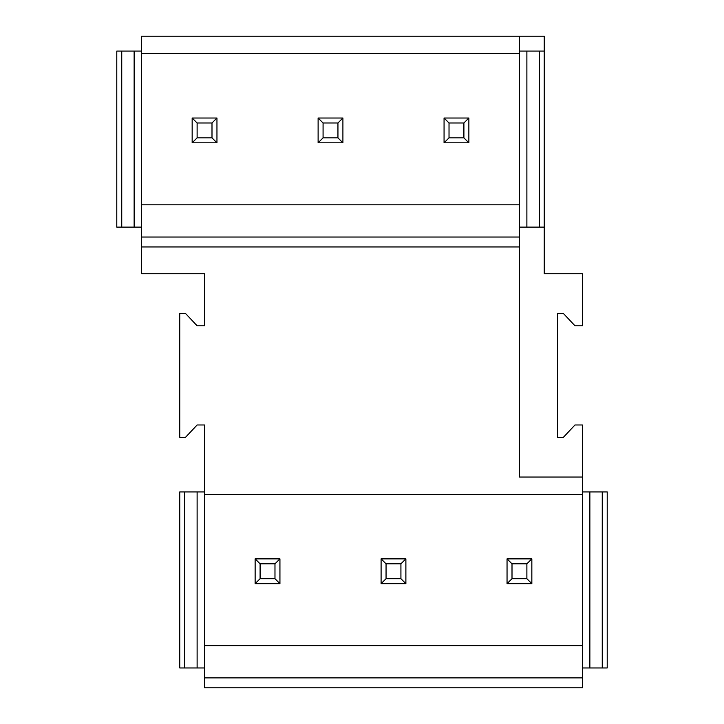 <?xml version="1.0" encoding="UTF-8"?>
<svg xmlns="http://www.w3.org/2000/svg" width="724" height="724" viewBox="0 0 724 724"><rect width="100%" height="100%" fill="white"/><g stroke="black" fill="none" stroke-linecap="round" stroke-linejoin="round"><path stroke-width="1.09" d="M204.557 677.881L582.422 677.881L582.422 687.8L204.557 687.8L204.557 424.979L197.118 424.979L185.462 437.377L179.76 437.377L179.76 313.401L185.462 313.401L197.118 325.8L204.557 325.8L204.557 273.735L141.578 273.735L141.578 204.802L519.443 204.802L519.443 36.2L141.578 36.2L141.578 53.558L519.443 53.558M204.557 494.401L582.422 494.401L582.422 477.044L519.443 477.044L519.443 204.802L141.578 204.802L141.578 53.558M204.557 645.645L582.422 645.645L582.422 494.401M582.422 677.881L582.422 645.645M204.557 667.962L179.76 667.962L179.76 491.922L204.557 491.922M602.259 667.962L607.219 667.962L607.219 491.922L602.259 491.922L602.259 667.962L589.861 667.962L589.861 491.922L602.259 491.922M582.422 667.962L589.861 667.962M582.422 477.044L582.422 424.979L574.983 424.979L563.335 437.377L557.625 437.377L557.625 313.401L563.335 313.401L574.983 325.8L582.422 325.8L582.422 273.735L544.24 273.735L544.24 36.2L519.443 36.2M141.578 237.038L519.443 237.038M141.578 246.956L519.443 246.956M519.443 227.119L544.24 227.119M141.578 227.119L116.781 227.119L116.781 51.078L141.578 51.078M134.139 227.119L134.139 51.078M121.741 227.119L121.741 51.078M539.28 227.119L539.28 51.078L544.24 51.078M526.882 227.119L526.882 51.078L539.28 51.078M519.443 51.078L526.882 51.078M197.118 667.962L197.118 491.922M184.72 667.962L184.72 491.922M582.422 491.922L589.861 491.922M211.996 137.859L216.956 142.818L192.159 142.818L192.159 118.021L197.118 122.98L211.996 122.98L211.996 137.859L197.118 137.859L197.118 122.98M337.945 137.859L342.904 142.818L318.117 142.818L318.117 118.021L323.076 122.98L337.945 122.98L337.945 137.859L323.076 137.859L323.076 122.98M463.903 137.859L468.862 142.818L444.065 142.818L444.065 118.021L449.025 122.98L463.903 122.98L463.903 137.859L449.025 137.859L449.025 122.98M260.097 578.702L274.975 578.702L274.975 563.824L260.097 563.824L260.097 578.702L255.138 583.662L279.935 583.662L274.975 578.702M255.138 583.662L255.138 558.865L260.097 563.824M255.138 558.865L279.935 558.865L279.935 583.662M279.935 558.865L274.975 563.824M216.956 142.818L216.956 118.021L192.159 118.021L192.159 142.818L197.118 137.859M216.956 118.021L211.996 122.98M386.055 578.702L400.924 578.702L400.924 563.824L386.055 563.824L386.055 578.702L381.096 583.662L405.883 583.662L400.924 578.702M381.096 583.662L381.096 558.865L386.055 563.824M381.096 558.865L405.883 558.865L405.883 583.662M405.883 558.865L400.924 563.824M342.904 142.818L342.904 118.021L318.117 118.021L318.117 142.818L323.076 137.859M342.904 118.021L337.945 122.98M512.004 578.702L526.882 578.702L526.882 563.824L512.004 563.824L512.004 578.702L507.044 583.662L531.841 583.662L526.882 578.702M507.044 583.662L507.044 558.865L512.004 563.824M507.044 558.865L531.841 558.865L531.841 583.662M531.841 558.865L526.882 563.824M468.862 142.818L468.862 118.021L444.065 118.021L444.065 142.818L449.025 137.859M468.862 118.021L463.903 122.98"/></g></svg>
